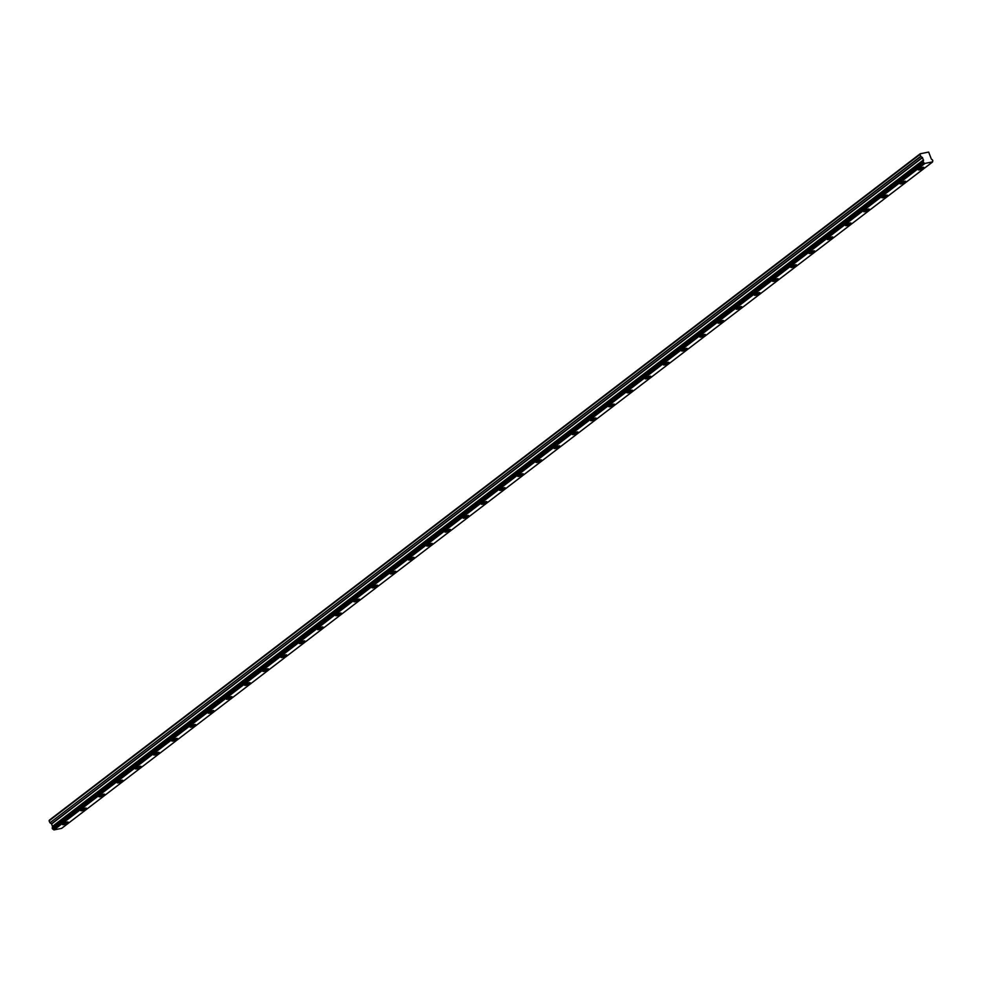 <?xml version="1.0" encoding="UTF-8"?>
<svg xmlns="http://www.w3.org/2000/svg" width="982" height="982" viewBox="0 0 982 982"><rect width="100%" height="100%" fill="white"/><g stroke="black" fill="none" stroke-linecap="round" stroke-linejoin="round"><path stroke-width="1.47" d="M923.326 168.168A3.044 0.7 156.9 0 0 923.866 167.419A3.044 0.7 156.9 0 0 921.816 167.591A3.044 0.7 156.9 0 0 918.808 169.076A3.044 0.7 156.9 0 0 918.268 169.812A3.044 0.7 156.9 0 0 920.318 169.641A3.044 0.7 156.9 0 0 923.326 168.168M67.623 822.904A3.044 0.7 156.9 0 0 68.163 822.155A3.044 0.7 156.9 0 0 66.113 822.327A3.044 0.7 156.9 0 0 63.106 823.8A3.044 0.7 156.9 0 0 62.578 824.549A3.044 0.7 156.9 0 0 64.628 824.377A3.044 0.7 156.9 0 0 67.623 822.904M85.839 808.972A3.044 0.7 156.9 0 0 86.367 808.223A3.044 0.7 156.9 0 0 84.329 808.395A3.044 0.7 156.9 0 0 81.322 809.88A3.044 0.7 156.9 0 0 80.782 810.616A3.044 0.7 156.9 0 0 82.832 810.445A3.044 0.7 156.9 0 0 85.839 808.972M104.043 795.039A3.044 0.7 156.9 0 0 104.583 794.303A3.044 0.7 156.9 0 0 102.533 794.463A3.044 0.7 156.9 0 0 99.526 795.948A3.044 0.7 156.9 0 0 98.986 796.684A3.044 0.7 156.9 0 0 101.036 796.525A3.044 0.7 156.9 0 0 104.043 795.039M122.247 781.107A3.044 0.7 156.9 0 0 122.787 780.371A3.044 0.7 156.9 0 0 120.737 780.53A3.044 0.7 156.9 0 0 117.73 782.016A3.044 0.7 156.9 0 0 117.189 782.752A3.044 0.7 156.9 0 0 119.239 782.593A3.044 0.7 156.9 0 0 122.247 781.107M140.451 767.175A3.044 0.7 156.9 0 0 140.991 766.439A3.044 0.7 156.9 0 0 138.941 766.598A3.044 0.7 156.9 0 0 135.933 768.084A3.044 0.7 156.9 0 0 135.406 768.82A3.044 0.7 156.9 0 0 137.443 768.661A3.044 0.7 156.9 0 0 140.451 767.175M158.654 753.243A3.044 0.7 156.9 0 0 159.194 752.507A3.044 0.7 156.9 0 0 157.145 752.666A3.044 0.7 156.9 0 0 154.149 754.151A3.044 0.7 156.9 0 0 153.609 754.888A3.044 0.7 156.9 0 0 155.659 754.728A3.044 0.7 156.9 0 0 158.654 753.243M176.87 739.311A3.044 0.7 156.9 0 0 177.398 738.574A3.044 0.7 156.9 0 0 175.361 738.734A3.044 0.7 156.9 0 0 172.353 740.219A3.044 0.7 156.9 0 0 171.813 740.956A3.044 0.7 156.9 0 0 173.863 740.796A3.044 0.7 156.9 0 0 176.87 739.311M195.074 725.379A3.044 0.7 156.9 0 0 195.614 724.642A3.044 0.7 156.9 0 0 193.564 724.814A3.044 0.7 156.9 0 0 190.557 726.287A3.044 0.7 156.9 0 0 190.017 727.024A3.044 0.7 156.9 0 0 192.067 726.864A3.044 0.7 156.9 0 0 195.074 725.379M213.278 711.459A3.044 0.7 156.9 0 0 213.818 710.71A3.044 0.7 156.9 0 0 211.768 710.882A3.044 0.7 156.9 0 0 208.761 712.355A3.044 0.7 156.9 0 0 208.221 713.104A3.044 0.7 156.9 0 0 210.271 712.932A3.044 0.7 156.9 0 0 213.278 711.459M231.482 697.527A3.044 0.7 156.9 0 0 232.022 696.79A3.044 0.7 156.9 0 0 229.972 696.95A3.044 0.7 156.9 0 0 226.965 698.435A3.044 0.7 156.9 0 0 226.437 699.172A3.044 0.7 156.9 0 0 228.475 699A3.044 0.7 156.9 0 0 231.482 697.527M249.686 683.595A3.044 0.7 156.9 0 0 250.226 682.858A3.044 0.7 156.9 0 0 248.176 683.018A3.044 0.7 156.9 0 0 245.181 684.503A3.044 0.7 156.9 0 0 244.641 685.24A3.044 0.7 156.9 0 0 246.691 685.08A3.044 0.7 156.9 0 0 249.686 683.595M267.902 669.663A3.044 0.7 156.9 0 0 268.43 668.926A3.044 0.7 156.9 0 0 266.392 669.086A3.044 0.7 156.9 0 0 263.385 670.571A3.044 0.7 156.9 0 0 262.845 671.307A3.044 0.7 156.9 0 0 264.894 671.148A3.044 0.7 156.9 0 0 267.902 669.663M286.106 655.731A3.044 0.7 156.9 0 0 286.646 654.994A3.044 0.7 156.9 0 0 284.596 655.154A3.044 0.7 156.9 0 0 281.589 656.639A3.044 0.7 156.9 0 0 281.048 657.375A3.044 0.7 156.9 0 0 283.098 657.216A3.044 0.7 156.9 0 0 286.106 655.731M304.31 641.798A3.044 0.7 156.9 0 0 304.85 641.062A3.044 0.7 156.9 0 0 302.8 641.221A3.044 0.7 156.9 0 0 299.792 642.707A3.044 0.7 156.9 0 0 299.252 643.443A3.044 0.7 156.9 0 0 301.302 643.284A3.044 0.7 156.9 0 0 304.31 641.798M322.513 627.866A3.044 0.7 156.9 0 0 323.053 627.13A3.044 0.7 156.9 0 0 321.004 627.289A3.044 0.7 156.9 0 0 317.996 628.775A3.044 0.7 156.9 0 0 317.468 629.511A3.044 0.7 156.9 0 0 319.506 629.352A3.044 0.7 156.9 0 0 322.513 627.866M340.729 613.946A3.044 0.7 156.9 0 0 341.257 613.198A3.044 0.7 156.9 0 0 339.207 613.369A3.044 0.7 156.9 0 0 336.212 614.842A3.044 0.7 156.9 0 0 335.672 615.591A3.044 0.7 156.9 0 0 337.722 615.419A3.044 0.7 156.9 0 0 340.729 613.946M358.933 600.014A3.044 0.7 156.9 0 0 359.461 599.265A3.044 0.7 156.9 0 0 357.423 599.437A3.044 0.7 156.9 0 0 354.416 600.91A3.044 0.7 156.9 0 0 353.876 601.659A3.044 0.7 156.9 0 0 355.926 601.487A3.044 0.7 156.9 0 0 358.933 600.014M377.137 586.082A3.044 0.7 156.9 0 0 377.677 585.346A3.044 0.7 156.9 0 0 375.627 585.505A3.044 0.7 156.9 0 0 372.62 586.99A3.044 0.7 156.9 0 0 372.08 587.727A3.044 0.7 156.9 0 0 374.13 587.567A3.044 0.7 156.9 0 0 377.137 586.082M395.341 572.15A3.044 0.7 156.9 0 0 395.881 571.414A3.044 0.7 156.9 0 0 393.831 571.573A3.044 0.7 156.9 0 0 390.824 573.058A3.044 0.7 156.9 0 0 390.284 573.795A3.044 0.7 156.9 0 0 392.334 573.635A3.044 0.7 156.9 0 0 395.341 572.15M413.545 558.218A3.044 0.7 156.9 0 0 414.085 557.481A3.044 0.7 156.9 0 0 412.035 557.641A3.044 0.7 156.9 0 0 409.028 559.126A3.044 0.7 156.9 0 0 408.5 559.863A3.044 0.7 156.9 0 0 410.55 559.703A3.044 0.7 156.9 0 0 413.545 558.218M431.761 544.286A3.044 0.7 156.9 0 0 432.289 543.549A3.044 0.7 156.9 0 0 430.239 543.709A3.044 0.7 156.9 0 0 427.244 545.194A3.044 0.7 156.9 0 0 426.704 545.931A3.044 0.7 156.9 0 0 428.753 545.771A3.044 0.7 156.9 0 0 431.761 544.286M449.965 530.354A3.044 0.7 156.9 0 0 450.493 529.617A3.044 0.7 156.9 0 0 448.455 529.777A3.044 0.7 156.9 0 0 445.447 531.262A3.044 0.7 156.9 0 0 444.907 531.999A3.044 0.7 156.9 0 0 446.957 531.839A3.044 0.7 156.9 0 0 449.965 530.354M468.168 516.422A3.044 0.7 156.9 0 0 468.709 515.685A3.044 0.7 156.9 0 0 466.659 515.845A3.044 0.7 156.9 0 0 463.651 517.33A3.044 0.7 156.9 0 0 463.111 518.066A3.044 0.7 156.9 0 0 465.161 517.907A3.044 0.7 156.9 0 0 468.168 516.422M486.372 502.502A3.044 0.7 156.9 0 0 486.912 501.753A3.044 0.7 156.9 0 0 484.863 501.925A3.044 0.7 156.9 0 0 481.855 503.398A3.044 0.7 156.9 0 0 481.315 504.147A3.044 0.7 156.9 0 0 483.365 503.975A3.044 0.7 156.9 0 0 486.372 502.502M504.576 488.57A3.044 0.7 156.9 0 0 505.116 487.821A3.044 0.7 156.9 0 0 503.066 487.993A3.044 0.7 156.9 0 0 500.059 489.478A3.044 0.7 156.9 0 0 499.531 490.214A3.044 0.7 156.9 0 0 501.581 490.043A3.044 0.7 156.9 0 0 504.576 488.57M522.792 474.637A3.044 0.7 156.9 0 0 523.32 473.901A3.044 0.7 156.9 0 0 521.27 474.06A3.044 0.7 156.9 0 0 518.275 475.546A3.044 0.7 156.9 0 0 517.735 476.282A3.044 0.7 156.9 0 0 519.785 476.123A3.044 0.7 156.9 0 0 522.792 474.637M540.996 460.705A3.044 0.7 156.9 0 0 541.524 459.969A3.044 0.7 156.9 0 0 539.486 460.128A3.044 0.7 156.9 0 0 536.479 461.614A3.044 0.7 156.9 0 0 535.939 462.35A3.044 0.7 156.9 0 0 537.989 462.191A3.044 0.7 156.9 0 0 540.996 460.705M559.2 446.773A3.044 0.7 156.9 0 0 559.74 446.037A3.044 0.7 156.9 0 0 557.69 446.196A3.044 0.7 156.9 0 0 554.683 447.682A3.044 0.7 156.9 0 0 554.143 448.418A3.044 0.7 156.9 0 0 556.193 448.258A3.044 0.7 156.9 0 0 559.2 446.773M577.404 432.841A3.044 0.7 156.9 0 0 577.944 432.105A3.044 0.7 156.9 0 0 575.894 432.264A3.044 0.7 156.9 0 0 572.887 433.749A3.044 0.7 156.9 0 0 572.359 434.486A3.044 0.7 156.9 0 0 574.396 434.326A3.044 0.7 156.9 0 0 577.404 432.841M595.608 418.909A3.044 0.7 156.9 0 0 596.148 418.172A3.044 0.7 156.9 0 0 594.098 418.332A3.044 0.7 156.9 0 0 591.09 419.817A3.044 0.7 156.9 0 0 590.563 420.554A3.044 0.7 156.9 0 0 592.612 420.394A3.044 0.7 156.9 0 0 595.608 418.909M613.824 404.977A3.044 0.7 156.9 0 0 614.351 404.24A3.044 0.7 156.9 0 0 612.302 404.412A3.044 0.7 156.9 0 0 609.306 405.885A3.044 0.7 156.9 0 0 608.766 406.622A3.044 0.7 156.9 0 0 610.816 406.462A3.044 0.7 156.9 0 0 613.824 404.977M632.027 391.057A3.044 0.7 156.9 0 0 632.555 390.308A3.044 0.7 156.9 0 0 630.518 390.48A3.044 0.7 156.9 0 0 627.51 391.953A3.044 0.7 156.9 0 0 626.97 392.702A3.044 0.7 156.9 0 0 629.02 392.53A3.044 0.7 156.9 0 0 632.027 391.057M650.231 377.125A3.044 0.7 156.9 0 0 650.771 376.388A3.044 0.7 156.9 0 0 648.721 376.548A3.044 0.7 156.9 0 0 645.714 378.033A3.044 0.7 156.9 0 0 645.174 378.77A3.044 0.7 156.9 0 0 647.224 378.598A3.044 0.7 156.9 0 0 650.231 377.125M668.435 363.193A3.044 0.7 156.9 0 0 668.975 362.456A3.044 0.7 156.9 0 0 666.925 362.616A3.044 0.7 156.9 0 0 663.918 364.101A3.044 0.7 156.9 0 0 663.39 364.838A3.044 0.7 156.9 0 0 665.428 364.678A3.044 0.7 156.9 0 0 668.435 363.193M686.639 349.261A3.044 0.7 156.9 0 0 687.179 348.524A3.044 0.7 156.9 0 0 685.129 348.684A3.044 0.7 156.9 0 0 682.122 350.169A3.044 0.7 156.9 0 0 681.594 350.905A3.044 0.7 156.9 0 0 683.644 350.746A3.044 0.7 156.9 0 0 686.639 349.261M704.855 335.328A3.044 0.7 156.9 0 0 705.383 334.592A3.044 0.7 156.9 0 0 703.333 334.752A3.044 0.7 156.9 0 0 700.338 336.237A3.044 0.7 156.9 0 0 699.798 336.973A3.044 0.7 156.9 0 0 701.848 336.814A3.044 0.7 156.9 0 0 704.855 335.328M723.059 321.396A3.044 0.7 156.9 0 0 723.599 320.66A3.044 0.7 156.9 0 0 721.549 320.819A3.044 0.7 156.9 0 0 718.542 322.305A3.044 0.7 156.9 0 0 718.002 323.041A3.044 0.7 156.9 0 0 720.052 322.882A3.044 0.7 156.9 0 0 723.059 321.396M741.263 307.464A3.044 0.7 156.9 0 0 741.803 306.728A3.044 0.7 156.9 0 0 739.753 306.887A3.044 0.7 156.9 0 0 736.746 308.373A3.044 0.7 156.9 0 0 736.205 309.109A3.044 0.7 156.9 0 0 738.255 308.949A3.044 0.7 156.9 0 0 741.263 307.464M759.467 293.544A3.044 0.7 156.9 0 0 760.007 292.796A3.044 0.7 156.9 0 0 757.957 292.967A3.044 0.7 156.9 0 0 754.949 294.44A3.044 0.7 156.9 0 0 754.422 295.189A3.044 0.7 156.9 0 0 756.459 295.017A3.044 0.7 156.9 0 0 759.467 293.544M777.67 279.612A3.044 0.7 156.9 0 0 778.21 278.863A3.044 0.7 156.9 0 0 776.161 279.035A3.044 0.7 156.9 0 0 773.153 280.508A3.044 0.7 156.9 0 0 772.625 281.257A3.044 0.7 156.9 0 0 774.675 281.085A3.044 0.7 156.9 0 0 777.67 279.612M795.886 265.68A3.044 0.7 156.9 0 0 796.414 264.944A3.044 0.7 156.9 0 0 794.364 265.103A3.044 0.7 156.9 0 0 791.369 266.588A3.044 0.7 156.9 0 0 790.829 267.325A3.044 0.7 156.9 0 0 792.879 267.165A3.044 0.7 156.9 0 0 795.886 265.68M814.09 251.748A3.044 0.7 156.9 0 0 814.63 251.011A3.044 0.7 156.9 0 0 812.58 251.171A3.044 0.7 156.9 0 0 809.573 252.656A3.044 0.7 156.9 0 0 809.033 253.393A3.044 0.7 156.9 0 0 811.083 253.233A3.044 0.7 156.9 0 0 814.09 251.748M832.294 237.816A3.044 0.7 156.9 0 0 832.834 237.079A3.044 0.7 156.9 0 0 830.784 237.239A3.044 0.7 156.9 0 0 827.777 238.724A3.044 0.7 156.9 0 0 827.237 239.461A3.044 0.7 156.9 0 0 829.287 239.301A3.044 0.7 156.9 0 0 832.294 237.816M850.498 223.884A3.044 0.7 156.9 0 0 851.038 223.147A3.044 0.7 156.9 0 0 848.988 223.307A3.044 0.7 156.9 0 0 845.981 224.792A3.044 0.7 156.9 0 0 845.453 225.529A3.044 0.7 156.9 0 0 847.491 225.369A3.044 0.7 156.9 0 0 850.498 223.884M868.702 209.952A3.044 0.7 156.9 0 0 869.242 209.215A3.044 0.7 156.9 0 0 867.192 209.375A3.044 0.7 156.9 0 0 864.185 210.86A3.044 0.7 156.9 0 0 863.657 211.596A3.044 0.7 156.9 0 0 865.707 211.437A3.044 0.7 156.9 0 0 868.702 209.952M886.918 196.019A3.044 0.7 156.9 0 0 887.446 195.283A3.044 0.7 156.9 0 0 885.408 195.443A3.044 0.7 156.9 0 0 882.401 196.928A3.044 0.7 156.9 0 0 881.861 197.664A3.044 0.7 156.9 0 0 883.91 197.505A3.044 0.7 156.9 0 0 886.918 196.019M905.122 182.1A3.044 0.7 156.9 0 0 905.662 181.351A3.044 0.7 156.9 0 0 903.612 181.523A3.044 0.7 156.9 0 0 900.604 182.996A3.044 0.7 156.9 0 0 900.064 183.744A3.044 0.7 156.9 0 0 902.114 183.573A3.044 0.7 156.9 0 0 905.122 182.1M920.183 153.83L49.112 820.756L920.208 153.769L928.665 152.075L931.292 158.949A1.129 0.81 52.6 0 0 932.323 159.649L932.863 160.913A1.129 0.81 52.6 0 0 932.544 161.895L924.651 163.478A1.129 0.81 52.6 0 0 923.62 162.767L923.055 161.502A1.129 0.81 52.6 0 0 923.387 160.532L52.525 826.881L923.387 160.532M52.525 826.783L51.641 823.947L50.008 822.793L920.883 156.457L919.987 154.407M923.387 160.447L922.515 157.611L920.883 156.457M920.208 153.769L49.321 820.166M923.055 161.502L52.169 828.01L923.043 161.662M924.651 163.478L53.777 829.827A1.129 0.81 52.6 0 0 52.746 829.115L923.62 162.767M923.461 162.644L52.746 829.115M52.586 828.98L52.169 828.01M923.043 161.527L52.193 827.851M52.402 827.679A1.129 0.81 52.6 0 0 52.525 826.881M52.623 826.255L923.497 159.919M920.748 156.285L50.008 822.793M49.873 822.634L49.1 820.817L919.974 154.469M932.483 162.042L61.682 828.342M932.519 162.03L61.645 828.366L53.961 829.925L924.823 163.577M51.641 823.947L922.515 157.611M923.51 160.103L52.635 826.439M922.38 157.439L51.506 823.788"/></g></svg>
